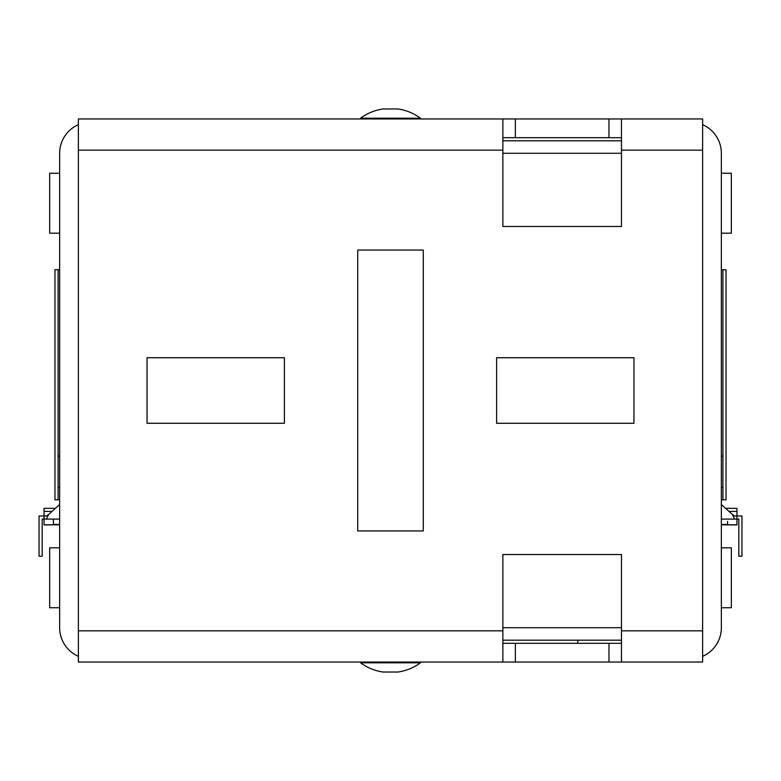 <?xml version="1.0" encoding="UTF-8"?>
<svg xmlns="http://www.w3.org/2000/svg" width="781" height="781" viewBox="0 0 781 781"><rect width="100%" height="100%" fill="white"/><g stroke="black" fill="none" stroke-linecap="round" stroke-linejoin="round"><path stroke-width="1.17" d="M78.373 656.323A31.211 31.211 0 0 1 59.649 627.709L59.649 153.291A31.211 31.211 0 0 1 78.373 124.677M702.627 656.323A31.211 31.211 0 0 0 721.351 627.709L721.351 153.291A31.211 31.211 0 0 0 702.627 124.677M577.774 640.195L577.774 643.319M502.866 640.195L621.471 640.195M502.866 627.709L621.471 627.709M502.866 140.805L621.471 140.805M502.866 153.291L621.471 153.291M59.649 607.735L49.662 607.735L49.662 547.813L59.649 547.813M502.866 662.044L621.471 662.044L621.471 554.53L502.866 554.53L502.866 662.044L78.373 662.044L78.373 118.956L621.471 118.956L621.471 226.47L502.866 226.47L502.866 118.956M621.471 643.319L502.866 643.319M621.471 118.956L702.627 118.956L702.627 662.044L621.471 662.044M496.618 357.727L633.957 357.727L633.957 423.273L496.618 423.273L496.618 357.727M147.043 357.727L284.382 357.727L284.382 423.273L147.043 423.273L147.043 357.727M357.727 250.047L357.727 530.953L423.273 530.953L423.273 250.047L357.727 250.047M515.353 643.319L515.353 662.044M608.985 643.319L608.985 662.044M621.471 137.681L502.866 137.681M515.353 137.681L515.353 118.956M608.985 137.681L608.985 118.956M44.048 524.803L58.087 524.803L44.048 524.92L44.048 519.092L59.649 519.092M52.044 511.379L44.048 511.379L44.048 515.977L39.05 515.977L39.05 556.238L42.174 556.238L42.174 519.092L44.048 519.092L44.048 515.977L46.352 515.977L48.666 514.415L59.649 504.546M59.649 269.709L58.087 269.709L58.087 499.84L59.649 499.84M59.649 456.143L58.087 456.143M59.649 487.354L58.087 487.354M48.666 514.415L46.352 519.092M55.431 508.343L44.048 508.343L44.048 511.379M58.087 524.803L59.649 524.803M53.411 519.092L53.411 524.442L59.649 524.442M58.087 499.84L54.973 499.84L54.973 269.709L58.087 269.709M721.351 547.813L731.338 547.813L731.338 607.735L721.351 607.735M59.649 233.187L49.662 233.187L49.662 173.265L59.649 173.265M721.351 173.265L731.338 173.265L731.338 233.187L721.351 233.187M728.956 511.379L736.952 511.379L736.952 515.977L734.648 515.977L732.334 514.415L734.648 519.092L736.952 519.092L736.952 515.977L741.95 515.977L741.95 556.238L738.826 556.238L738.826 519.092L736.952 519.092L736.952 524.92L721.351 524.803M734.648 519.092L721.351 519.092M732.334 514.415L721.351 504.546M721.351 499.84L722.913 499.84L722.913 269.709L721.351 269.709M721.351 487.354L722.913 487.354M721.351 456.143L722.913 456.143M722.913 269.709L726.027 269.709L726.027 499.84L722.913 499.84M721.351 524.442L727.589 524.442L727.589 521.396M736.952 511.379L736.952 508.343L725.569 508.343M420.461 662.796L360.539 662.796C367.265 667.726 374.763 670.801 383.012 672.031L397.988 672.031C406.237 670.801 413.735 667.726 420.461 662.796L420.461 662.044M360.539 118.204L360.539 118.956L420.461 118.956L420.461 118.204C413.735 113.274 406.237 110.199 397.988 108.969L383.012 108.969C374.763 110.199 367.265 113.274 360.539 118.204L420.461 118.204M702.627 630.833L621.471 630.833M502.866 630.833L78.373 630.833M502.866 150.167L78.373 150.167M702.627 150.167L621.471 150.167M736.952 524.803L722.913 524.803M360.539 662.044L360.539 662.796"/></g></svg>
